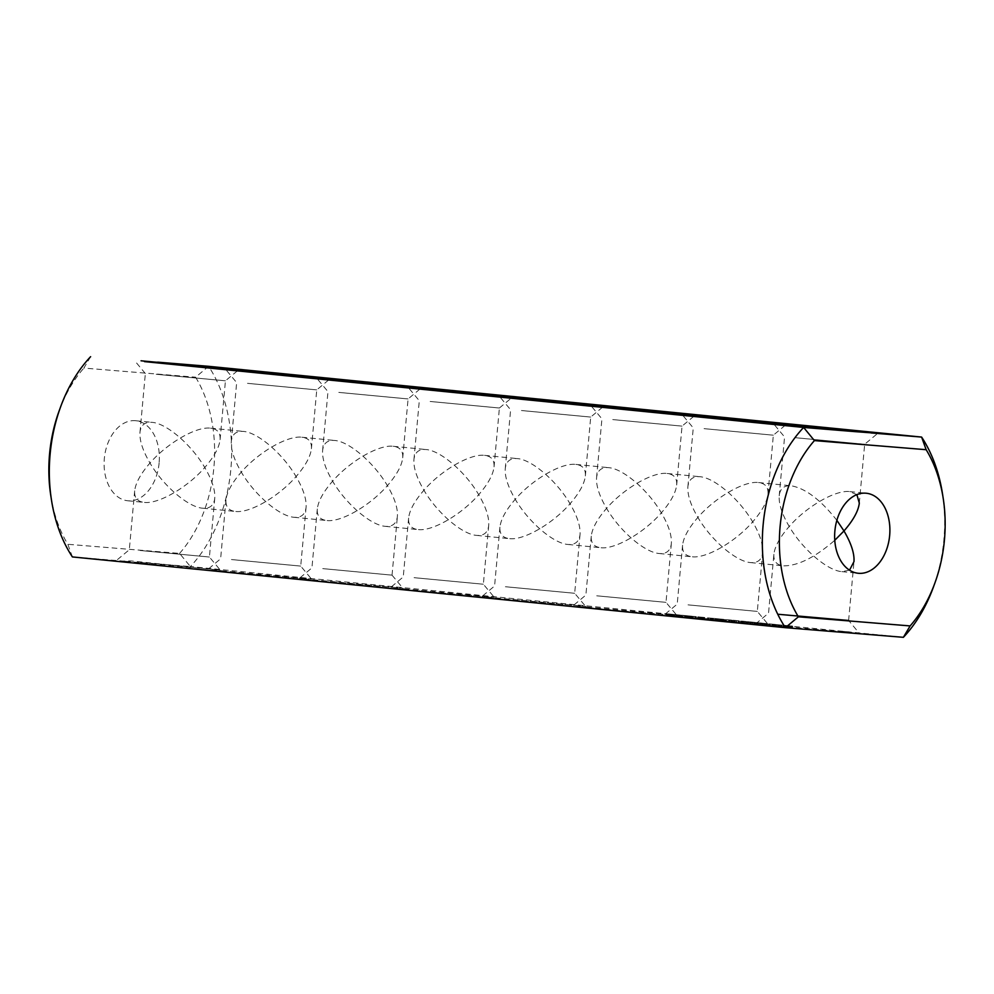 <?xml version="1.0" encoding="UTF-8"?>
<svg xmlns="http://www.w3.org/2000/svg" width="994" height="994" viewBox="0 0 994 994"><rect width="100%" height="100%" fill="white"/><g stroke="black" fill="none" stroke-linecap="round" stroke-linejoin="round"><path stroke-width="0.75" stroke-dasharray="4.97 3.73" d="M50.769 495.484A120.647 82.427 -84.3 0 0 67.853 544.302L72.388 556.926L122.834 561.038L130.897 560.927L220.32 570.134L122.834 561.038M139.93 562.442L190.376 566.555L179.579 553.409L67.853 544.302M903.384 637.316L190.376 566.555A132.711 90.678 -84.3 0 0 208.603 366.314L195.607 377.198A120.647 82.427 -84.3 0 1 179.579 553.409M835.954 631.811L755.428 624.095L842.303 631.675M849.286 632.37L859.549 633.576L852.827 633.19M221.587 570.693L311.644 579.204L259.533 574.917L211.337 570.245L221.587 570.693M312.911 579.75L402.955 588.262L313.893 580.484L298.834 578.781L312.911 579.75M404.223 588.821L494.279 597.319L442.168 593.045L393.972 588.373L404.223 588.821M667.198 615.808L670.95 616.143L667.198 615.808L667.372 613.807L666.315 613.72L671.136 614.143L667.372 613.807M666.315 613.72L666.117 615.721M669.434 616.031L669.484 614.006L666.899 613.77L670.565 614.093L669.484 613.994L669.447 616.031L669.621 614.019M670.652 616.131L674.454 616.491L670.95 616.181L671.323 614.217L668.95 613.981L674.64 614.491L671.136 614.168L670.95 616.181L670.838 614.13L670.652 616.131M667.968 615.87L668.154 613.87M672.764 614.304L672.18 616.33L677.125 616.765L672.54 616.355L672.366 614.329L677.001 614.739L672.727 614.354M678.554 616.901L675.858 616.69L680.492 617.1L678.554 616.901L678.74 614.901L676.044 614.677L678.74 614.901M675.858 616.69L676.044 614.677M680.492 617.1L680.679 615.1M680.157 617.088L681.698 617.237L680.157 617.088L679.933 615.05L681.884 615.236L680.343 615.087M683.437 617.386L686.543 617.696L683.437 617.386L683.213 615.348L684.531 615.472L681.486 615.224L686.73 615.684L683.624 615.385M686.68 617.709L689.028 617.933L686.68 617.709L686.469 615.671L688.32 615.858L685.288 615.609L689.215 615.932L686.866 615.708M688.134 617.883L692.023 618.243L688.134 617.883L688.32 615.882L687.177 615.795L691.576 616.181L687.798 615.845L690.159 616.081L688.345 615.907L688.159 617.908M687.177 615.795L686.991 617.783M687.624 617.846L687.798 615.845M691.7 618.218L692.209 616.23L689.438 615.969L692.209 616.23L691.7 618.218M691.402 618.181L691.576 616.181M691.576 618.218L693.116 618.367L691.576 618.218L691.339 616.181L693.29 616.367L691.762 616.218M695.701 618.603L692.259 618.318L698.496 618.877L693.34 618.417L696.148 618.641L695.875 616.591L692.433 616.317L695.875 616.591M698.707 618.902L701.54 619.175L698.707 618.902L698.894 616.901L697.838 616.827L699.068 616.951L697.788 616.852L701.714 617.175L698.894 616.901M697.838 616.827L697.763 618.827L697.863 616.802M700.646 619.125L704.535 619.486L700.646 619.125L700.832 617.125L699.739 617.025L704.087 617.423L700.31 617.088L702.671 617.324L700.857 617.15L700.671 619.15M699.565 619.038L699.689 617.025L699.565 619.038M700.658 619.1L698.297 618.889L700.298 619.1L700.484 617.1L700.658 619.1L700.832 617.1L698.484 616.876L700.832 617.1M704.212 619.461L704.709 617.473L701.938 617.212L704.709 617.473L704.212 619.461M703.901 619.424L703.926 617.411L703.901 619.424M715.345 620.529L707.355 619.834L715.345 620.529L715.556 618.541L707.542 617.833L719.482 618.939L715.233 618.566L716.923 618.703L715.481 618.541L715.295 620.542L719.308 620.939L715.295 620.542M711.567 620.231L711.791 618.231L711.567 620.231M716.736 620.741L723.607 621.362L716.736 620.741L716.923 618.74L723.756 619.349L716.923 618.74L716.773 620.753M723.321 621.374L721.619 621.225L723.62 621.412L723.495 619.374L721.806 619.225L723.495 619.374M731.907 622.12L724.34 621.498L735.051 622.443L731.025 622.045L731.907 622.12L732.081 620.119L736.529 620.554L724.527 619.498L732.081 620.119M728.627 621.871L728.764 619.858L728.627 621.871M736.343 622.567L736.529 620.554L736.355 622.567M739.138 622.84L731.634 622.232L739.138 622.84L739.337 620.84L731.808 620.219L738.443 620.753L739.325 620.84L739.151 622.853M731.634 622.232L731.808 620.219L731.634 622.232M741.437 623.064L745.885 623.511L738.12 622.803L744.593 623.4L740.555 622.989L741.437 623.064L741.623 621.064L746.084 621.511L741.623 621.064M738.356 622.89L738.542 620.89L738.343 622.89M745.885 623.511L746.059 621.511L745.898 623.511M748.768 623.797L747.165 623.71L747.339 621.71L748.954 621.797L748.768 623.797L748.954 621.797M747.165 623.71L748.606 623.772M761.889 625.102L749.936 624.046L761.889 625.102L762.075 623.089L750.06 622.033L762.075 623.089L761.901 625.102M750.06 622.033L749.886 624.033L750.122 622.045M768.449 625.76L759.093 624.94L769.281 625.835L768.449 625.76L768.623 623.76L759.267 622.94L768.623 623.76M769.455 623.822L769.281 625.835L769.493 623.834M775.357 626.456L763.964 625.412L775.357 626.456L775.544 624.443L764.137 623.412L775.544 624.443M792.243 628.059L774.115 626.419L792.243 628.059L792.417 626.058L774.301 624.418L792.417 626.058M495.546 597.879L585.59 606.39L496.528 598.612L481.469 596.909L495.546 597.879M586.858 606.949L676.914 615.448L624.804 611.173L576.607 606.502L586.858 606.949M678.181 616.007L768.238 624.518L716.127 620.231L667.918 615.559L678.181 616.007M90.616 356.684L83.881 368.078L195.607 377.198M59.18 410.783A120.647 82.427 -84.3 0 1 83.881 368.078M777.755 614.242L848.627 620.467L859.549 633.576M856.89 494.614L849.46 491.57C835.196 489.955 806.469 506.605 789.211 526.485C779.917 537.158 774.811 546.427 773.891 554.317L768.536 613.174L755.428 624.095M140.129 550.49L209.411 557.025L140.129 550.49M942.56 494.18A132.711 90.678 -84.3 0 1 933.316 587.342M231.453 559.547L300.722 566.095L231.453 559.547M322.764 568.618L392.046 575.153L322.764 568.618M414.088 577.676L483.357 584.223L414.088 577.676M668.055 615.882L668.241 613.882L668.043 615.895L668.887 615.969L669.061 613.969L668.95 615.982L666.713 615.771L668.043 615.895L668.192 613.907M669.484 613.994L669.31 616.007L669.496 614.006L669.347 615.994L670.391 616.094L668.49 615.92L668.95 613.981M669.161 616.019L669.347 614.019M671.136 616.218L671.323 614.217M674.454 616.491L674.64 614.491M673.969 616.454L674.156 614.454M673.944 616.454L674.131 614.454M671.745 614.242L671.559 616.243M671.733 616.268L671.919 614.267M671.248 616.23L671.435 614.23M672.18 616.33L672.366 614.329M673.286 616.429L673.472 614.429M676.38 616.678L676.554 614.677M676.752 616.715L676.939 614.714M676.802 614.714L676.628 616.715M677.125 616.765L677.312 614.764M676.815 616.74L677.001 614.739L676.827 616.74M676.057 616.665L676.231 614.665M673.758 616.479L673.944 614.478M674.528 616.553L674.715 614.553M674.168 616.529L674.354 614.516M679.747 617.05L679.933 615.05M681.698 617.237L681.884 615.236M681.288 617.212L681.462 615.199M683.027 617.349L683.213 615.348M686.543 617.696L686.73 615.684M686.146 617.659L686.32 615.659M684.829 617.522L685.015 615.522M681.797 617.274L681.971 615.274M681.3 617.237L681.486 615.224M684.344 617.485L684.531 615.472M686.282 617.672L686.469 615.671M689.028 617.933L689.215 615.932M685.587 617.659L685.773 615.659M685.102 617.609L685.288 615.609M686.755 617.746L686.941 615.746M685.164 617.585L685.351 615.584M685.562 617.622L685.748 615.621M687.165 617.771L687.339 615.771M688.134 617.858L688.32 615.858M690.171 618.082L690.358 616.069M689.289 617.97L689.463 615.969L689.252 617.97M689.786 618.019L689.973 616.019L689.799 618.044M689.948 618.069L690.134 616.069L689.985 618.082M689.414 618.032L689.587 616.031M691.165 618.181L691.339 616.181M693.116 618.367L693.29 616.367M692.694 618.343L692.88 616.342M692.259 618.318L692.433 616.317M696.148 618.641L696.334 616.64M693.34 618.417L693.526 616.417M697.738 618.802L697.925 616.802M698.397 618.902L698.683 616.876M695.054 618.591L695.241 616.591M694.595 618.554L694.781 616.553M692.855 618.38L693.042 616.379M701.54 619.175L701.714 617.175M698.099 618.902L698.285 616.901M697.614 618.852L697.788 616.852M698.894 618.951L699.068 616.951M702.683 619.312L702.87 617.311M701.789 619.212L701.975 617.212L701.764 619.212M702.46 619.312L702.634 617.311M702.485 619.324L702.671 617.324M701.913 619.274L702.099 617.274M715.369 620.542L715.556 618.541M712.723 620.281L712.897 618.268M713.307 620.38L713.481 618.38M711.878 620.194L712.064 618.193M712.462 620.306L712.648 618.293M707.355 619.834L707.542 617.833M710.288 620.082L710.474 618.082M707.393 619.846L707.579 617.833M708.672 619.958L708.846 617.945M710.014 620.094L710.201 618.094M710.387 620.119L710.561 618.119M710.859 620.181L711.033 618.169M710.71 620.144L710.896 618.144M719.271 620.927L719.445 618.927L719.308 620.939M718.413 620.852L718.6 618.84M715.941 620.666L716.115 618.653M717.854 620.803L718.041 618.802M715.096 620.579L715.27 618.579L715.046 620.567M717.656 620.765L717.842 618.765M717.047 620.703L717.233 618.703M716.736 620.716L716.923 618.703M716.5 620.666L716.686 618.666M715.407 620.567L715.581 618.566M720.103 621.014L720.29 619.013M720.948 621.088L721.122 619.088M719.395 621.014L719.581 619.013M723.57 621.349L723.756 619.349M720.24 621.088L720.414 619.088M723.607 621.362L723.781 619.361M722.588 621.312L722.762 619.299M723.62 621.412L723.794 619.411M721.868 621.25L722.054 619.237L721.917 621.262M723.359 621.387L723.545 619.386M721.619 621.225L721.806 619.225M722.65 621.325L722.837 619.324M731.025 622.045L731.211 620.032M731.075 622.058L731.249 620.045M729.671 622.02L729.857 620.02M735.051 622.443L735.237 620.442M728.826 621.946L729.012 619.945M732.553 622.244L732.74 620.244M724.39 621.511L724.576 619.51M729.459 621.933L729.646 619.933M724.34 621.498L724.527 619.498M725.21 621.573L725.396 619.573M729.198 621.971L729.385 619.97M731.721 622.169L731.907 620.169M738.256 622.753L738.443 620.753M732.503 622.306L732.69 620.306M740.555 622.989L740.741 620.989M740.605 623.002L740.791 621.001M739.238 622.977L739.424 620.964M744.593 623.4L744.779 621.387M742.083 623.188L742.269 621.188M738.989 622.878L739.176 620.877M741.251 623.126L741.437 621.113M738.12 622.803L738.293 620.803M738.157 622.816L738.343 620.815M754.334 624.344L754.508 622.343L747.339 621.71M747.736 623.698L747.91 621.697L748.793 621.772M754.508 622.343L747.91 621.697M755.142 622.418L754.968 624.418L755.092 622.406M741.263 621.163L741.089 623.163L741.251 621.151M748.308 623.872L748.482 621.871M741.959 623.238L742.145 621.238M747.426 623.797L747.6 621.784L747.413 623.785M747.103 623.66L747.289 621.66M745.749 623.598L745.935 621.585M752.545 624.207L752.719 622.194M745.935 623.611L746.109 621.61M746.531 623.673L746.718 621.672M757.453 624.654L757.627 622.654M755.216 624.555L755.403 622.555M756.571 624.58L756.745 622.567M754.371 624.481L754.558 622.48M756.608 624.592L756.794 622.579M760.596 624.977L760.783 622.977M758.099 624.779L758.273 622.778M750.756 624.108L750.942 622.107M755.005 624.468L755.179 622.468M754.744 624.505L754.931 622.505M754.123 624.394L754.297 622.393M757.266 624.717L757.44 622.704M754.173 624.406L754.347 622.406M766.225 625.537L766.399 623.536M759.975 625.027L760.161 623.027M763.976 625.301L764.15 623.3M763.094 625.226L763.268 623.226M765.33 625.45L765.517 623.449M763.144 625.238L763.317 623.238M773.183 626.27L773.357 624.269M774.512 626.344L774.699 624.344M766.473 625.636L766.66 623.636M772.512 626.145L772.698 624.145M765.33 625.549L765.517 623.536M769.965 625.909L770.151 623.909M765.889 625.611L766.076 623.611M769.244 625.847L769.431 623.847M767.43 625.76L767.616 623.76M769.691 625.897L769.878 623.897M769.642 625.971L769.828 623.971M771.903 626.108L772.089 624.108M770.101 626.021L770.288 624.021M773.444 626.257L773.63 624.257M769.368 625.959L769.555 623.959M774.003 626.319L774.189 624.319M766.871 625.723L767.045 623.723M772.872 626.232L773.059 624.232M764.808 625.512L764.982 623.511M766.175 625.599L766.349 623.598M763.964 625.412L764.137 623.412M791.46 628.009L791.646 626.009M791.336 627.972L791.522 625.959M791.249 628.009L791.435 626.009M790.155 627.848L790.342 625.847M791.597 628.059L791.783 626.058M788.727 627.711L788.913 625.711M792.504 628.158L792.69 626.158M787.074 627.549L787.26 625.549M791.659 628.096L791.845 626.096M785.136 627.376L785.31 625.375M790.553 628.009L790.739 626.009M783.048 627.189L783.235 625.189M789.211 627.897L789.398 625.897M780.961 627.003L781.135 625.002M787.67 627.761L787.844 625.76M778.961 626.816L779.134 624.816M785.67 627.574L785.844 625.574M777.407 626.68L777.581 624.679M783.57 627.376L783.744 625.375M776.066 626.568L776.239 624.567M781.483 627.189L781.669 625.189M774.96 626.481L775.134 624.481M779.544 627.028L779.718 625.027M774.115 626.419L774.301 624.418M777.929 626.879L778.116 624.866M775.022 626.518L775.208 624.518M776.513 626.729L776.699 624.729M775.37 626.568L775.544 624.567M775.32 626.618L775.506 624.605M775.158 626.568L775.332 624.567M774.376 626.518L774.562 624.518M505.399 586.733L574.681 593.281L505.399 586.733M596.723 595.804L665.992 602.352L596.723 595.804M688.034 604.861L757.316 611.409L688.034 604.861M159.115 462.98A40.22 27.472 -84.3 0 1 127.754 500.765A40.22 27.472 -84.3 0 1 104.382 458.035A40.22 27.472 -84.3 0 1 135.706 420.723A40.22 27.472 -84.3 0 1 159.115 462.98M144.453 361.605L151.958 362.363M795.399 437.708L864.668 444.256L795.399 437.708M156.17 374.266L225.439 380.814L156.17 374.266M247.494 383.336L316.763 389.884L247.494 383.336M338.805 392.394L408.074 398.942L338.805 392.394M430.129 401.464L499.398 408.012L430.129 401.464M521.44 410.522L590.709 417.07L521.44 410.522M704.075 428.65L773.344 435.198L704.075 428.65M612.764 419.58L682.033 426.128L612.764 419.58M773.891 554.317C773.407 561.175 776.575 565.014 783.409 565.834L783.732 565.872C798.194 565.81 815.204 557.286 834.774 540.276M836.873 520.347C820.833 499.97 805.662 488.464 791.348 485.805L791.025 485.768C783.943 485.345 780.004 488.7 779.209 495.832C778.675 503.958 782.017 514.171 789.211 526.485C802.469 549.235 827.443 570.643 841.843 571.637L849.535 570.158M144.503 502.43C158.779 504.033 187.506 487.395 204.764 467.515C191.507 444.765 166.532 423.345 152.132 422.363L151.796 422.326C144.726 421.903 140.788 425.258 139.98 432.39C139.458 440.516 142.788 450.729 149.982 463.042C163.252 485.793 188.214 507.213 202.627 508.195L202.95 508.232C210.02 508.655 213.958 505.3 214.766 498.168C215.288 490.042 211.958 479.829 204.764 467.515C214.045 456.842 219.152 447.561 220.084 439.683C220.569 432.825 217.388 428.986 210.566 428.153L210.243 428.128C195.967 426.513 167.24 443.162 149.982 463.042C140.701 473.716 135.594 482.997 134.662 490.874C134.178 497.733 137.358 501.572 144.18 502.392L144.503 502.43M235.827 511.488C250.103 513.103 278.817 496.453 296.075 476.573C305.369 465.9 310.476 456.631 311.408 448.741C311.88 441.883 308.712 438.043 301.878 437.223L301.555 437.186C287.291 435.583 258.564 452.22 241.306 472.1C254.563 494.85 279.538 516.271 293.938 517.265L294.274 517.29C301.344 517.712 305.282 514.358 306.077 507.226C306.612 499.1 303.282 488.886 296.075 476.573C282.818 453.836 257.856 432.415 243.443 431.421L243.12 431.396C236.038 430.974 232.099 434.328 231.304 441.448C230.77 449.574 234.112 459.8 241.306 472.1C232.012 482.773 226.905 492.055 225.973 499.932C225.501 506.803 228.67 510.643 235.503 511.463L235.827 511.488M327.138 520.558C341.414 522.161 370.141 505.524 387.399 485.644C396.681 474.97 401.8 465.689 402.719 457.812C403.204 450.953 400.023 447.101 393.202 446.281L392.878 446.256C378.602 444.641 349.876 461.291 332.617 481.171C345.887 503.908 370.849 525.329 385.262 526.323L385.585 526.348C392.655 526.77 396.594 523.428 397.401 516.296C397.923 508.17 394.593 497.957 387.399 485.644C374.142 462.893 349.167 441.473 334.767 440.479L334.431 440.454C327.361 440.031 323.423 443.386 322.615 450.518C322.093 458.644 325.423 468.857 332.617 481.171C323.336 491.844 318.229 501.113 317.297 509.003C316.813 515.861 319.993 519.7 326.815 520.521L327.138 520.558M418.462 529.616C432.738 531.231 461.452 514.581 478.71 494.701C488.004 484.028 493.111 474.759 494.043 466.869C494.515 460.011 491.347 456.171 484.513 455.351L484.19 455.314C469.926 453.711 441.199 470.348 423.941 490.228C437.198 512.979 462.173 534.399 476.573 535.381L476.909 535.418C483.979 535.841 487.917 532.486 488.713 525.354C489.247 517.228 485.917 507.015 478.71 494.701C465.453 471.951 440.491 450.543 426.078 449.549L425.755 449.524C418.673 449.089 414.734 452.444 413.939 459.576C413.405 467.702 416.747 477.915 423.941 490.228C414.647 500.901 409.54 510.183 408.621 518.06C408.136 524.919 411.305 528.771 418.139 529.591L418.462 529.616M666.899 613.77L666.713 615.771M668.676 613.919L668.465 615.92M670.565 614.093L670.403 616.094M676.703 614.739L680.058 615.038L676.665 614.739L676.454 616.74L679.884 617.038L676.479 616.74L676.703 614.739M680.058 615.038L679.908 617.038M698.484 616.876L698.297 618.889M714.251 618.417L711.306 618.156L714.251 618.417L714.065 620.418L712.35 620.256L712.536 618.256M722.476 619.237L718.227 618.864L722.476 619.237L722.29 621.238L720.575 621.064L720.762 619.063M786.85 625.561L778.588 624.841L788.391 625.735L786.85 625.561L786.664 627.562L785.011 627.4L785.185 625.4M509.773 538.673C524.049 540.289 552.776 523.652 570.034 503.759C579.316 493.099 584.435 483.817 585.354 475.927C585.839 469.069 582.658 465.229 575.837 464.409L575.514 464.384C561.237 462.769 532.511 479.419 515.252 499.299C528.522 522.036 553.484 543.457 567.897 544.451L568.22 544.476C575.29 544.898 579.229 541.544 580.036 534.412C580.558 526.298 577.228 516.072 570.034 503.759C556.777 481.021 531.802 459.601 517.402 458.607L517.066 458.582C509.997 458.159 506.058 461.514 505.25 468.646C504.728 476.76 508.058 486.985 515.252 499.299C505.971 509.972 500.864 519.241 499.932 527.131C499.448 533.989 502.629 537.829 509.45 538.649L509.773 538.673M601.097 547.744C615.373 549.359 644.087 532.709 661.345 512.829C670.639 502.156 675.746 492.875 676.678 484.997C677.15 478.139 673.982 474.3 667.148 473.479L666.825 473.442C652.561 471.839 623.834 488.476 606.576 508.356C619.834 531.107 644.808 552.527 659.208 553.509L659.544 553.546C666.614 553.969 670.552 550.614 671.348 543.482C671.882 535.356 668.552 525.143 661.345 512.829C648.088 490.079 623.126 468.659 608.713 467.677L608.39 467.64C601.308 467.217 597.369 470.572 596.574 477.704C596.04 485.83 599.382 496.043 606.576 508.356C597.282 519.03 592.175 528.311 591.256 536.188C590.771 543.047 593.94 546.886 600.774 547.706L601.097 547.744M692.408 556.802C706.684 558.417 735.411 541.767 752.669 521.887C761.951 511.227 767.07 501.945 767.989 494.055C768.474 487.197 765.293 483.357 758.472 482.537L758.149 482.512C743.872 480.897 715.146 497.534 697.887 517.427C711.157 540.164 736.119 561.585 750.532 562.579L750.855 562.604C757.925 563.026 761.864 559.672 762.671 552.54C763.193 544.426 759.863 534.2 752.669 521.887C739.412 499.15 714.438 477.729 700.037 476.735L699.701 476.71C692.632 476.288 688.693 479.642 687.885 486.774C687.363 494.888 690.693 505.114 697.887 517.427C688.606 528.087 683.499 537.369 682.567 545.259C682.083 552.117 685.264 555.957 692.085 556.777L692.408 556.802M668.887 615.969L669.124 613.981L668.887 615.969M668.937 613.932L669.347 615.994M699.279 618.989L699.465 616.988M712.35 620.256L711.12 620.157L711.306 618.156M711.12 620.157L712.847 620.318L713.021 618.318M712.847 620.318L714.065 620.418M720.575 621.064L718.041 620.865L718.227 618.864M718.041 620.865L719.768 621.039L719.942 619.026M719.768 621.039L722.29 621.238M785.011 627.4L783.148 627.226L783.334 625.226M783.148 627.226L781.321 627.065L781.495 625.064M781.321 627.065L779.731 626.928L779.917 624.928M779.731 626.928L778.7 626.854L778.886 624.853M778.7 626.854L778.588 624.841M778.401 626.841L779.01 624.891M778.824 626.903L779.955 627.015L780.141 625.015M779.955 627.015L781.607 627.177L781.793 625.176M781.607 627.177L783.471 627.351L783.657 625.338M783.471 627.351L785.297 627.512L785.484 625.512M785.297 627.512L786.888 627.649L787.074 625.636M786.888 627.649L787.919 627.723L788.093 625.723M787.919 627.723L788.391 625.735M788.217 627.736L787.981 625.673M787.795 627.674L786.664 627.562M668.266 615.895L668.453 613.894M669.223 615.969L669.409 613.969M670.341 616.081L670.528 614.081M670.068 616.081L670.254 614.081M669.099 616.007L669.273 614.006M666.763 615.795L666.949 613.783M671.037 616.193L671.211 614.193L671.012 616.181M671.174 616.193L671.36 614.18M671.484 616.218L671.671 614.205M672.503 616.305L672.677 614.292M673.634 616.404L673.82 614.404M674.143 616.454L674.317 614.454M673.671 616.417L673.845 614.416M673.261 616.379L673.435 614.379M671.969 616.255L672.155 614.255M671.633 616.255L671.82 614.255M676.914 616.765L677.1 614.764M679.449 617.013L679.635 615.013M677.796 616.876L677.983 614.876L677.771 616.864M687.351 617.808L687.537 615.808M689.066 617.97L689.24 615.969M689.65 618.019L689.836 616.019M690.78 618.131L690.967 616.131M690.917 618.131L691.103 616.131M690.109 618.057L690.296 616.044M690.532 618.082L690.718 616.081M691.315 618.169L691.489 616.156M690.855 618.144L691.041 616.143M689.264 617.995L689.451 615.994M688.78 617.945L688.966 615.945M688.258 617.895L688.432 615.895M688.966 617.982L689.153 615.982M688.556 617.957L688.743 615.945M687.773 617.87L687.96 615.87M687.227 617.821L687.413 615.82M698.099 618.852L698.273 616.852M699.366 618.964L699.54 616.963M699.925 619.026L700.111 617.013M700.546 619.076L700.72 617.075M697.838 618.852L698.024 616.852M699.863 619.051L700.037 617.05M701.565 619.212L701.752 617.212M702.162 619.262L702.336 617.262M703.292 619.374L703.466 617.373M703.429 619.374L703.615 617.373M702.621 619.299L702.808 617.286M703.044 619.324L703.218 617.324M703.814 619.399L704 617.398M703.367 619.386L703.541 617.386M701.776 619.237L701.95 617.237M701.292 619.187L701.478 617.187M700.758 619.138L700.944 617.137M701.478 619.225L701.652 617.224M701.068 619.187L701.242 617.187M700.285 619.113L700.459 617.112M699.739 619.063L699.913 617.063M667.409 615.833L667.583 613.832M667.123 615.82L667.297 613.82M667.906 615.895L668.08 613.894M668.639 615.957L668.825 613.957M668.39 615.92L668.577 613.919M669.819 616.044L670.006 614.043M670.018 616.056L670.192 614.056M676.839 616.765L677.013 614.764M676.479 616.74L676.665 614.739M676.777 616.777L676.951 614.777M677.262 616.827L677.448 614.826M678.318 616.914L678.504 614.913M678.952 616.963L679.126 614.963M679.523 617.013L679.697 615.013M679.585 617.001L679.772 615M679.113 616.963L679.3 614.963M678.604 616.914L678.79 614.913M678.057 616.864L678.231 614.864M677.411 616.814L677.597 614.814M698.596 618.902L698.782 616.901M698.968 618.939L699.155 616.939M698.869 618.951L699.055 616.939M700.174 619.051L700.36 617.05M699.764 619.013L699.938 617.013M699.391 618.976L699.565 616.976M134.662 490.874L129.307 549.744L116.199 560.653M214.766 498.168L209.411 557.025L220.32 570.134M225.973 499.932L220.618 558.802L207.522 569.724M306.077 507.226L300.722 566.095L311.644 579.204M317.297 509.003L311.942 567.872L298.834 578.781M392.034 575.153L402.955 588.262M408.621 518.06L403.253 576.93L390.157 587.852M488.713 525.354L483.357 584.223L494.279 597.319M692.234 616.243L692.048 618.243M704.112 617.423L703.926 619.424M704.734 617.485L704.56 619.486M700.285 617.088L700.099 619.088M699.677 617.025L699.49 619.026M499.932 527.131L494.577 585.988L481.469 596.909M580.036 534.412L574.681 593.281L585.59 606.39M591.256 536.188L585.888 595.058L572.793 605.967M671.348 543.482L665.992 602.352L676.914 615.448M682.567 545.259L677.212 604.116L664.104 615.038M762.671 552.54L757.316 611.409L768.238 624.518M859.313 503.126L864.668 444.256L877.777 433.334M779.209 495.832L784.564 436.962L773.643 423.866M220.084 439.683L225.439 380.814L238.548 369.892M145.348 373.533L134.426 360.424M311.408 448.741L316.763 389.884L329.871 378.962M231.304 441.448L236.659 382.591L225.737 369.482M402.719 457.812L408.074 398.942L421.183 388.02M322.615 450.518L327.983 391.648L317.061 378.552M499.398 408.012L512.506 397.091M413.939 459.576L419.294 400.719L408.372 387.61M585.354 475.927L590.709 417.07L603.818 406.148M505.25 468.646L510.618 409.776L499.696 396.668M767.989 494.055L773.344 435.198L786.453 424.276M687.885 486.774L693.253 427.905L682.331 414.796M676.678 484.997L682.033 426.128L695.141 415.219M596.574 477.704L601.929 418.834L591.008 405.738M848.627 620.467L853.983 561.61M392.046 575.153L397.401 516.296M841.843 571.637L858.294 573.277M849.783 491.595L866.246 493.235M127.754 500.765L144.18 502.392M135.706 420.723L152.132 422.363M139.98 432.39L145.348 373.52M494.043 466.869L499.398 408M750.532 562.579L783.409 565.834M758.472 482.537L791.348 485.805M202.627 508.195L235.503 511.463M210.566 428.153L243.443 431.421M293.938 517.265L326.815 520.521M301.878 437.223L334.767 440.479M385.262 526.323L418.139 529.591M393.202 446.281L426.078 449.549M476.573 535.381L509.45 538.649M484.513 455.351L517.402 458.607M567.897 544.451L600.774 547.706M575.837 464.409L608.713 467.677M659.208 553.509L692.085 556.777M667.148 473.479L700.037 476.735"/><path stroke-width="1.49" d="M51.439 499.82A132.711 90.678 -84.3 0 1 60.684 406.658L59.18 410.783A120.647 82.427 -84.3 0 0 50.769 495.484L51.439 499.82A132.711 90.678 -84.3 0 0 72.388 556.926L785.397 627.686A132.711 90.678 -84.3 0 1 803.624 427.445L144.453 361.605M60.684 406.658A132.711 90.678 -84.3 0 1 90.616 356.684M798.393 616.802L785.397 627.686L852.827 633.19L903.384 637.316L910.119 625.922L798.393 616.802A120.647 82.427 -84.3 0 1 814.421 440.591L926.147 449.698A120.647 82.427 -84.3 0 1 943.231 498.516A120.647 82.427 -84.3 0 1 934.82 583.217A120.647 82.427 -84.3 0 1 910.119 625.922M842.303 631.675L849.286 632.37M854.181 431.57L877.777 433.334L845.086 429.93L773.643 423.866L854.181 431.57L803.624 427.445L814.421 440.591M151.958 362.363L158.158 362.189L238.548 369.892L141.061 360.797M158.158 362.189L208.603 366.314L921.612 437.074A132.711 90.678 -84.3 0 1 942.56 494.18L943.231 498.516M871.055 432.949L921.612 437.074L926.147 449.698M239.815 370.451L329.871 378.962L277.761 374.676L239.815 370.451M331.139 379.509L421.183 388.02L369.085 383.734L331.139 379.509M422.45 388.579L512.506 397.091L460.396 392.804L422.45 388.579M513.774 397.637L603.818 406.148L551.72 401.862L513.774 397.637M696.409 415.765L786.453 424.276L734.355 419.99L696.409 415.765M605.085 406.695L695.141 415.219L606.39 407.453L591.008 405.738L605.085 406.695M848.627 620.467L777.755 614.242M934.82 583.217L933.316 587.342A132.711 90.678 -84.3 0 1 903.384 637.316M889.655 535.493A40.22 27.472 -84.3 0 1 858.294 573.277A40.22 27.472 -84.3 0 1 834.923 530.535A40.22 27.472 -84.3 0 1 866.246 493.235A40.22 27.472 -84.3 0 1 889.655 535.493M834.774 540.276L843.981 530.958C853.274 520.284 858.381 511.003 859.313 503.126L856.89 494.614M849.535 570.158L853.983 561.61C854.517 553.484 851.187 543.271 843.981 530.958L836.873 520.347"/></g></svg>
